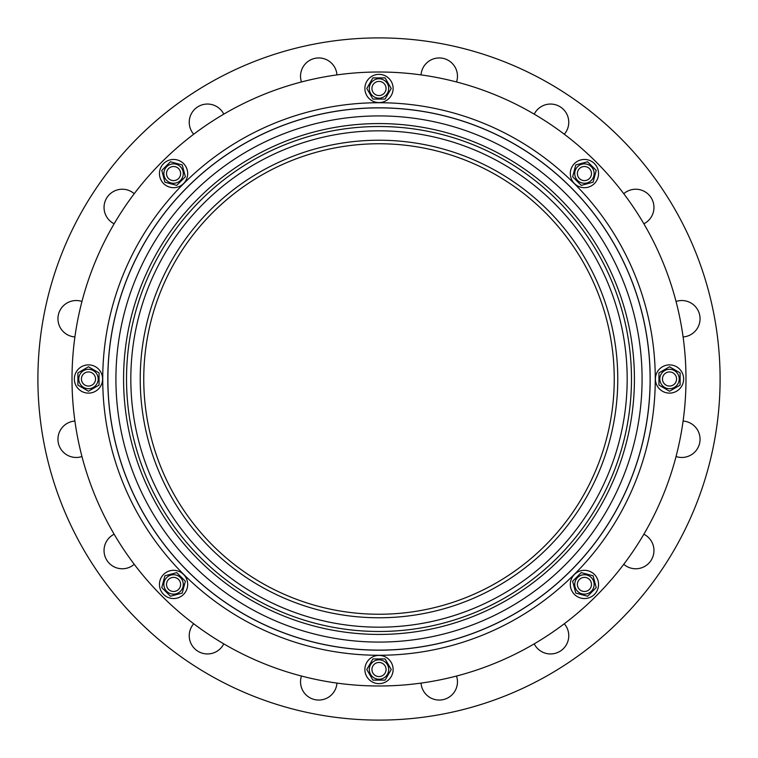 <?xml version="1.0" encoding="UTF-8"?>
<svg xmlns="http://www.w3.org/2000/svg" width="758" height="758" viewBox="0 0 758 758"><rect width="100%" height="100%" fill="white"/><g stroke="black" fill="none" stroke-linecap="round" stroke-linejoin="round"><path stroke-width="1.14" d="M336.95 74.9A18.23 18.23 0 0 0 318.123 57.959A18.23 18.23 0 0 0 301.476 81.959M223.781 114.145A18.23 18.23 0 0 0 189.235 122.284A18.23 18.23 0 0 0 193.707 134.242M134.242 193.707A18.23 18.23 0 0 0 104.045 207.465A18.23 18.23 0 0 0 114.145 223.781M74.9 421.05A18.23 18.23 0 0 0 57.949 439.233A18.23 18.23 0 0 0 81.959 456.524M114.145 534.219A18.23 18.23 0 0 0 114.714 567.126A18.23 18.23 0 0 0 134.242 564.293M193.707 623.758A18.23 18.23 0 0 0 203.286 653.462A18.23 18.23 0 0 0 223.781 643.855M301.476 676.041A18.23 18.23 0 0 0 318.123 700.041A18.23 18.23 0 0 0 336.95 683.1M421.05 683.1A18.23 18.23 0 0 0 439.877 700.041A18.23 18.23 0 0 0 456.524 676.041M534.219 643.855A18.23 18.23 0 0 0 568.765 635.716A18.23 18.23 0 0 0 564.293 623.758M623.758 564.293A18.23 18.23 0 0 0 653.955 550.535A18.23 18.23 0 0 0 643.855 534.219M676.041 456.524A18.23 18.23 0 0 0 700.051 439.233A18.23 18.23 0 0 0 683.1 421.05M683.1 336.95A18.23 18.23 0 0 0 700.051 318.767A18.23 18.23 0 0 0 676.041 301.476M643.855 223.781A18.23 18.23 0 0 0 643.286 190.874A18.23 18.23 0 0 0 623.758 193.707M564.293 134.242A18.23 18.23 0 0 0 554.714 104.538A18.23 18.23 0 0 0 534.219 114.145M81.959 301.476A18.23 18.23 0 0 0 57.949 318.767A18.23 18.23 0 0 0 74.9 336.95M456.524 81.959A18.23 18.23 0 0 0 439.877 57.959A18.23 18.23 0 0 0 421.05 74.9M130.821 379A248.179 248.179 0 0 0 379 627.179A248.179 248.179 0 0 0 627.179 379A248.179 248.179 0 0 0 379 130.821A248.179 248.179 0 0 0 130.821 379M614.245 379A235.245 235.245 0 0 1 379 614.245A235.245 235.245 0 0 1 143.755 379A235.245 235.245 0 0 1 379 143.755A235.245 235.245 0 0 1 614.245 379M617.77 379A238.77 238.77 0 0 1 379 617.77A238.77 238.77 0 0 1 140.23 379A238.77 238.77 0 0 1 379 140.23A238.77 238.77 0 0 1 617.77 379M659.82 379A9.702 9.702 0 0 0 669.522 388.702A9.702 9.702 0 0 0 679.225 379A9.702 9.702 0 0 0 669.522 369.298A9.702 9.702 0 0 0 659.82 379M658.939 379L658.939 385.111L669.522 391.223L680.106 385.111L680.106 372.889L669.522 366.777L658.939 372.889L658.939 379M662.464 379A7.059 7.059 0 0 0 669.522 386.059A7.059 7.059 0 0 0 676.581 379A7.059 7.059 0 0 0 669.522 371.941A7.059 7.059 0 0 0 662.464 379M669.522 364.882A14.118 14.118 0 0 0 655.405 379A14.118 14.118 0 0 0 669.522 393.118A14.118 14.118 0 0 0 683.64 379A14.118 14.118 0 0 0 669.522 364.882M720.1 379A341.1 341.1 0 0 0 379 37.9A341.1 341.1 0 0 0 37.9 379A341.1 341.1 0 0 0 379 720.1A341.1 341.1 0 0 0 720.1 379M178.556 579.444A7.059 7.059 0 0 0 168.579 579.444A7.059 7.059 0 0 0 168.579 589.421A7.059 7.059 0 0 0 178.556 589.421A7.059 7.059 0 0 0 178.556 579.444M180.432 577.568A9.702 9.702 0 0 0 166.703 577.568A9.702 9.702 0 0 0 166.703 591.297A9.702 9.702 0 0 0 180.432 591.297A9.702 9.702 0 0 0 180.432 577.568M181.058 576.942L176.737 572.622L164.922 575.786L161.767 587.592L170.408 596.233L182.214 593.078L185.378 581.263L181.058 576.942M183.55 594.414A14.118 14.118 0 0 0 183.55 574.45A14.118 14.118 0 0 0 163.586 574.45A14.118 14.118 0 0 0 163.586 594.414A14.118 14.118 0 0 0 183.55 594.414M163.586 183.55A14.118 14.118 0 0 0 183.55 183.55A14.118 14.118 0 0 0 183.55 163.586A14.118 14.118 0 0 0 163.586 163.586A14.118 14.118 0 0 0 163.586 183.55M180.432 180.432A9.702 9.702 0 0 0 180.432 166.703A9.702 9.702 0 0 0 166.703 166.703A9.702 9.702 0 0 0 166.703 180.432A9.702 9.702 0 0 0 180.432 180.432M181.058 181.058L185.378 176.737L182.214 164.922L170.408 161.767L161.767 170.408L164.922 182.214L176.737 185.378L181.058 181.058M178.556 178.556A7.059 7.059 0 0 0 178.556 168.579A7.059 7.059 0 0 0 168.579 168.579A7.059 7.059 0 0 0 168.579 178.556A7.059 7.059 0 0 0 178.556 178.556M574.45 163.586A14.118 14.118 0 0 0 574.45 183.55A14.118 14.118 0 0 0 594.414 183.55A14.118 14.118 0 0 0 594.414 163.586A14.118 14.118 0 0 0 574.45 163.586M577.568 180.432A9.702 9.702 0 0 0 591.297 180.432A9.702 9.702 0 0 0 591.297 166.703A9.702 9.702 0 0 0 577.568 166.703A9.702 9.702 0 0 0 577.568 180.432M576.942 181.058L581.263 185.378L593.078 182.214L596.233 170.408L587.592 161.767L575.786 164.922L572.622 176.737L576.942 181.058M579.444 178.556A7.059 7.059 0 0 0 589.421 178.556A7.059 7.059 0 0 0 589.421 168.579A7.059 7.059 0 0 0 579.444 168.579A7.059 7.059 0 0 0 579.444 178.556M594.414 574.45A14.118 14.118 0 0 0 574.45 574.45A14.118 14.118 0 0 0 574.45 594.414A14.118 14.118 0 0 0 594.414 594.414A14.118 14.118 0 0 0 594.414 574.45M577.568 577.568A9.702 9.702 0 0 0 577.568 591.297A9.702 9.702 0 0 0 591.297 591.297A9.702 9.702 0 0 0 591.297 577.568A9.702 9.702 0 0 0 577.568 577.568M576.942 576.942L572.622 581.263L575.786 593.078L587.592 596.233L596.233 587.592L593.078 575.786L581.263 572.622L576.942 576.942M579.444 579.444A7.059 7.059 0 0 0 579.444 589.421A7.059 7.059 0 0 0 589.421 589.421A7.059 7.059 0 0 0 589.421 579.444A7.059 7.059 0 0 0 579.444 579.444M88.478 393.118A14.118 14.118 0 0 0 102.595 379A14.118 14.118 0 0 0 88.478 364.882A14.118 14.118 0 0 0 74.36 379A14.118 14.118 0 0 0 88.478 393.118M98.18 379A9.702 9.702 0 0 0 88.478 369.298A9.702 9.702 0 0 0 78.775 379A9.702 9.702 0 0 0 88.478 388.702A9.702 9.702 0 0 0 98.18 379M99.061 379L99.061 372.889L88.478 366.777L77.894 372.889L77.894 385.111L88.478 391.223L99.061 385.111L99.061 379M95.536 379A7.059 7.059 0 0 0 88.478 371.941A7.059 7.059 0 0 0 81.419 379A7.059 7.059 0 0 0 88.478 386.059A7.059 7.059 0 0 0 95.536 379M364.882 88.478A14.118 14.118 0 0 0 379 102.595A14.118 14.118 0 0 0 393.118 88.478A14.118 14.118 0 0 0 379 74.36A14.118 14.118 0 0 0 364.882 88.478M379 98.18A9.702 9.702 0 0 0 388.702 88.478A9.702 9.702 0 0 0 379 78.775A9.702 9.702 0 0 0 369.298 88.478A9.702 9.702 0 0 0 379 98.18M379 99.061L385.111 99.061L391.223 88.478L385.111 77.894L372.889 77.894L366.777 88.478L372.889 99.061L379 99.061M379 95.536A7.059 7.059 0 0 0 386.059 88.478A7.059 7.059 0 0 0 379 81.419A7.059 7.059 0 0 0 371.941 88.478A7.059 7.059 0 0 0 379 95.536M393.118 669.522A14.118 14.118 0 0 0 379 655.405A14.118 14.118 0 0 0 364.882 669.522A14.118 14.118 0 0 0 379 683.64A14.118 14.118 0 0 0 393.118 669.522M379 659.82A9.702 9.702 0 0 0 369.298 669.522A9.702 9.702 0 0 0 379 679.225A9.702 9.702 0 0 0 388.702 669.522A9.702 9.702 0 0 0 379 659.82M379 658.939L372.889 658.939L366.777 669.522L372.889 680.106L385.111 680.106L391.223 669.522L385.111 658.939L379 658.939M379 662.464A7.059 7.059 0 0 0 371.941 669.522A7.059 7.059 0 0 0 379 676.581A7.059 7.059 0 0 0 386.059 669.522A7.059 7.059 0 0 0 379 662.464M685.99 379A306.99 306.99 0 0 0 379 72.01A306.99 306.99 0 0 0 72.01 379A306.99 306.99 0 0 0 379 685.99A306.99 306.99 0 0 0 685.99 379M634.427 379A255.427 255.427 0 0 0 379 123.573A255.427 255.427 0 0 0 123.573 379A255.427 255.427 0 0 0 379 634.427A255.427 255.427 0 0 0 634.427 379M631.48 379A252.48 252.48 0 0 0 379 126.52A252.48 252.48 0 0 0 126.52 379A252.48 252.48 0 0 0 379 631.48A252.48 252.48 0 0 0 631.48 379M642.083 379A263.083 263.083 0 0 0 379 115.917A263.083 263.083 0 0 0 115.917 379A263.083 263.083 0 0 0 379 642.083A263.083 263.083 0 0 0 642.083 379M107.882 379A271.118 271.118 0 0 0 379 650.118A271.118 271.118 0 0 0 650.118 379A271.118 271.118 0 0 0 379 107.882A271.118 271.118 0 0 0 107.882 379M107.816 379A271.184 271.184 0 0 0 379 650.184A271.184 271.184 0 0 0 650.184 379A271.184 271.184 0 0 0 379 107.816A271.184 271.184 0 0 0 107.816 379M655.272 379A276.272 276.272 0 0 0 379 102.728A276.272 276.272 0 0 0 102.728 379A276.272 276.272 0 0 0 379 655.272A276.272 276.272 0 0 0 655.272 379"/></g></svg>
